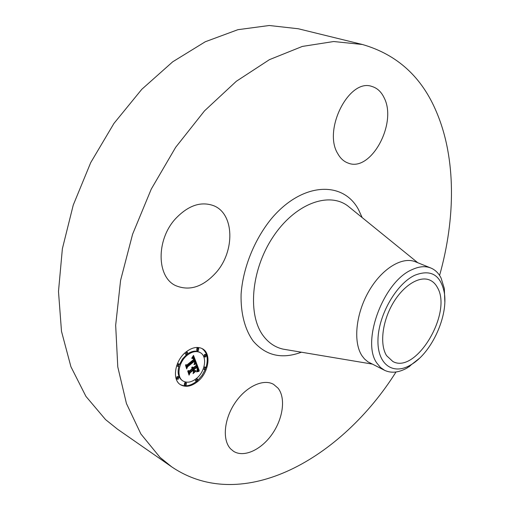 <?xml version="1.0" encoding="UTF-8"?>
<svg xmlns="http://www.w3.org/2000/svg" width="510" height="510" viewBox="0 0 510 510"><rect width="100%" height="100%" fill="white"/><g stroke="black" fill="none" stroke-linecap="round" stroke-linejoin="round"><path stroke-width="0.76" d="M216.285 272.334C203.146 286.932 189.605 291.357 175.663 285.619C156.704 277.134 155.932 240.133 175.332 218.93C188.069 205.46 200.857 201.055 213.696 205.715C234.37 213.754 235.142 250.933 216.285 272.334M396.009 371.988C341.745 458.324 242.932 515.03 171.755 466.892L117.529 429.203L105.557 419.596L85.929 396.378L70.909 366.703L61.493 331.334L58.484 291.478L62.373 248.752L73.242 205.096L90.71 162.62L113.953 123.414L141.78 89.32L172.724 61.793L205.256 41.769L237.877 29.695L269.248 25.5L298.273 28.758L362.406 44.491C397.252 54.532 421.987 77.144 436.624 112.321C456.163 158.489 455.634 218.427 439.582 275.438M171.755 466.892L159.993 457.362L140.856 433.927L126.442 403.531L117.778 366.9L115.668 325.278L120.589 280.353L132.6 234.205L151.26 189.102L175.663 147.314L204.529 110.842L236.328 81.281L269.439 59.651L302.347 46.423L333.693 41.527L362.406 44.491M419.15 358.562L407.197 367.946C398.794 372.644 391.278 373.441 384.642 370.336L367.889 361.807L364.484 358.938L362.055 355.859C353.016 342.497 355.668 314.173 368.704 291.484C381.652 268.719 402.18 256.211 415.401 261.777L430.822 268.005C435.189 269.822 438.6 273.156 441.067 278.007L444.325 288.52L444.822 301.678M384.642 370.336L380.492 367.455L377.037 363.311C360.901 342.242 383.361 281.488 412.029 269.662C419.061 266.386 425.327 265.831 430.822 268.005M414.706 275.292C430.701 269.025 440.544 274.712 444.236 292.351C448.488 315.582 432.002 352.11 411.768 364.293L410.155 365.256C392.745 375.43 377.075 364.191 377.974 339.411C378.592 314.766 396.455 283.821 414.706 275.292M437.523 287.71C452.517 313.108 415.848 374.518 392.847 361.494L386.606 355.68C379.663 344.868 382.124 322.148 392.585 303.954C402.983 285.702 419.233 275.553 429.624 280.015C432.964 281.431 435.597 283.993 437.523 287.71M278.026 388.148C285.906 397.902 283.126 418.487 272.149 434.125C261.267 449.839 243.837 457.942 233.491 451.261L230.667 448.915C222.143 440.181 223.954 419.265 235.008 402.925C245.96 386.503 263.409 378.452 273.577 384.355L278.026 388.148M337.786 153.676C322.702 129.859 349.242 77.864 371.93 86.47C377.196 88.032 381.25 91.781 384.094 97.703C397.596 123.292 370.859 172.469 348.234 163.117C343.938 161.606 340.45 158.457 337.786 153.676M197.478 381.709C191.352 386.459 185.774 387.504 180.738 384.846C171.641 380.046 174.822 360.34 186.246 351.804C192.213 347.342 197.599 346.322 202.406 348.744C211.784 353.449 208.756 372.982 197.478 381.709M196.312 378.605C191.499 382.328 187.119 383.15 183.173 381.072C175.982 377.298 178.474 361.788 187.463 355.049C192.174 351.505 196.439 350.701 200.239 352.627C207.608 356.343 205.211 371.745 196.312 378.605M196.401 363.267L194.138 363.93L195.088 362.234L194.705 360.474L187.374 366.282L186.928 367.653L185.787 364.644L186.934 364.93L193.647 359.524L193.067 358.403L191.856 358.46L193.029 358.103L193.794 359.314L194.151 359.123L193.245 357.529L191.792 358.052L193.526 355.413L196.516 363.241L194.775 362.98M196.089 364L193.94 364.625L195.355 363.898L196.248 363.993L195.757 363.808M194.578 362.935L194.329 361.367L187.552 366.824L186.679 368.889L185.525 365.236L186.724 368.386L187.425 366.671L194.444 361.01L194.578 362.935M199.238 370.579L196.854 371.14L197.733 369.074L196.994 366.473L193.87 369.004L194.017 369.399L196.777 367.162L197.415 369.183L197.102 370.413L197.242 369.183L196.656 367.474L194.08 369.565L194.45 370.54L195.961 370.668L193.169 372.938L193.864 370.948L193.309 369.463L189.924 372.204L189.369 373.741L188.152 370.547L189.433 370.897L192.321 368.558L191.696 367.755L192.506 368.411L192.818 368.156L191.945 367.181L192.799 367.104L193.386 367.704L196.203 365.415L196.739 363.84L199.238 370.579L198.441 370.107L197.376 370.234M198.728 371.401L196.548 371.892L197.784 371.255L199.015 371.401L198.358 371.184M193.022 373.671L195.942 371.076L193.022 373.671M192.958 370.477L190.083 372.804L189.051 375.137L187.737 371.057L189.095 374.627L189.943 372.708L193.073 370.164L193.456 371.803L192.805 370.387M205.881 356.834L204.918 357.019L205.224 355.024L206.187 354.832L205.881 356.834M197.23 381.046L196.235 381.238L196.56 379.274L197.548 379.083L197.23 381.046M205.339 369.406L204.376 369.597L204.688 367.621L205.657 367.429L205.339 369.406M178.423 379.051L177.384 379.242L177.716 377.241L178.749 377.049L178.423 379.051M186.118 385.107L185.098 385.305L185.43 383.322L186.443 383.131L186.118 385.107M186.507 352.506L187.508 352.321L187.202 354.354L186.195 354.539L186.507 352.506M197.772 348.687L198.747 348.502L198.441 350.529L197.466 350.714L197.772 348.687M178.117 364.401L179.15 364.216L178.831 366.244L177.799 366.429L178.117 364.401M192.487 367.053L193.386 367.704M192.455 368.296L191.703 367.939L192.506 368.411M193.309 369.463L192.512 368.991L189.127 371.726L188.872 372.434M194.712 370.566L193.717 371.369M193.373 369.017L193.647 370.075L194.45 370.54M196.994 366.473L196.197 366.001L193.073 368.532L194.017 369.399M196.439 364.726L198.441 370.107M193.284 367.531L192.487 367.06M193.182 367.385L192.64 367.066M192.398 368.188L191.69 367.774M192.334 368.092L191.779 367.767M192.264 368.01L191.887 367.786M191.97 368.118L191.632 367.914M189.924 372.204L189.127 371.726M194.08 369.565L193.284 369.093M196.987 367.665L196.503 367.385M196.924 367.506L196.592 367.315M193.87 369.004L193.073 368.532M197.568 370.878L197.16 370.636M197.689 370.84L197.204 370.553M197.803 370.802L197.249 370.477M197.905 370.77L197.287 370.407M198.09 370.719L197.351 370.286M198.25 370.687L197.453 370.215M198.422 370.655L197.625 370.19M198.524 370.642L197.721 370.177M198.626 370.63L197.829 370.164M198.734 370.617L197.937 370.152M193.137 356.037L195.604 362.801M194.705 360.474L193.908 360.009L186.418 366.295M196.516 363.241L195.712 362.776M192.563 357.593L192.206 357.389M192.691 357.548L192.276 357.306M192.818 357.516L192.327 357.229M192.933 357.497L192.372 357.172M193.041 357.497L192.404 357.127M193.143 357.504L192.429 357.089M193.653 358.912L193.328 358.721M193.596 358.766L193.207 358.543M193.539 358.638L192.735 358.173M193.475 358.524L192.716 358.084M193.411 358.422L192.812 358.077M193.341 358.332L192.914 358.084M187.374 366.282L186.571 365.81M194.801 363.656L194.444 363.451M194.922 363.617L194.508 363.369M195.043 363.579L194.559 363.298M195.151 363.541L194.61 363.228M195.26 363.515L194.654 363.158M195.368 363.49L194.699 363.101M196.248 363.993L195.891 363.783M195.916 364.025L195.598 363.84M199.015 371.401L198.632 371.172M198.186 371.433L197.861 371.242M198.454 371.414L198.103 371.203M194.629 361.488L194.183 361.227M194.584 361.361L194.253 361.169M197.765 380.301L202.087 375.328L205.275 369.457M205.919 367.742C208.545 358.887 207.238 352.48 201.998 348.521M180.349 384.597C185.289 386.943 190.695 385.853 196.573 381.321M186.609 354.616L182.414 359.085L179.45 364.618M178.927 366.161C177.193 372.931 178.347 377.744 182.376 380.594L183.173 381.072M200.239 352.627L199.435 352.168C195.967 350.37 192.028 350.931 187.623 353.857M206.187 354.832L205.383 354.38L204.421 354.565L204.115 356.56L204.918 357.019M195.304 379.376L195.445 380.766L196.235 381.238M197.548 379.083L196.414 378.522M205.657 367.429L204.854 366.97L203.86 367.187M203.305 368.8L204.376 369.597M178.749 377.049L177.952 376.565L176.919 376.756L176.587 378.758L177.384 379.242M186.443 383.131L185.646 382.653L184.633 382.844L184.301 384.82L185.098 385.305M187.508 352.321L186.284 351.779M185.2 352.684L185.391 354.074L186.195 354.539M198.747 348.502L197.937 348.05L196.962 348.228L196.662 350.255L197.466 350.714M179.15 364.216L178.347 363.745L177.321 363.93M176.702 365.562L177.799 366.429M286.677 349.739L283.165 349.152C275.521 347.438 269.076 343.236 263.836 336.549C247.388 315.932 250.754 270.657 272.703 237.43C294.474 204.019 328.446 191.263 347.807 205.932L350.574 208.176M301.41 352.206C281.953 359.448 265.888 355.744 253.202 341.101C244.947 329.639 240.612 313.338 241.09 294.283C242.856 268.394 254.088 240.153 271.052 219.115C301.863 182.006 343.109 180.4 358.562 209.686L362.17 217.591M197.058 367.837L196.739 367.653M197.44 370.923L197.109 370.725M198.849 370.604L198.052 370.139M198.976 370.598L198.173 370.126M199.104 370.585L198.307 370.12M350.695 208.271L417.805 262.746M372.083 364.057L286.83 349.764M444.236 292.351L444.325 288.52M411.768 364.293L408.956 366.894"/></g></svg>
